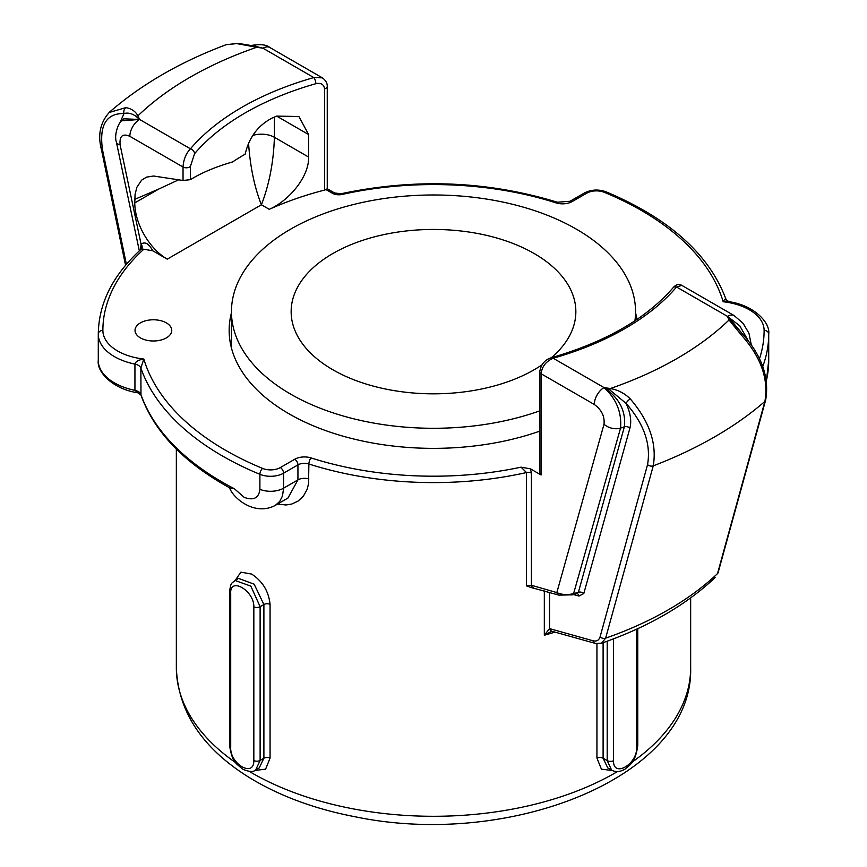 <?xml version="1.0" encoding="UTF-8"?>
<svg xmlns="http://www.w3.org/2000/svg" width="867" height="867" viewBox="0 0 867 867"><rect width="100%" height="100%" fill="white"/><g stroke="black" fill="none" stroke-linecap="round" stroke-linejoin="round"><path stroke-width="1.3" d="M140.4 337.881A18.37 10.61 180 0 1 135.024 330.381A18.37 10.61 180 0 1 158.141 320.14A18.37 10.61 180 0 1 169.293 335.692A18.37 10.61 180 0 1 140.4 337.881M231.456 346.464A204.341 117.977 0 0 0 231.261 347.255M635.544 312.749A204.341 117.977 180 0 1 636.963 319.424M539.751 431.159A204.341 117.977 180 0 1 289.004 413.808A204.341 117.977 180 0 1 229.159 330.381A204.341 117.977 180 0 1 231.456 312.749M315.848 83.698A4.595 1.658 -105.9 0 0 313.821 77.575A270.927 156.418 0 0 0 190.437 148.81A4.595 3.36 40.5 0 1 194.555 153.73A266.332 153.773 180 0 1 315.848 83.698C320.985 82.647 323.879 84.359 324.54 88.846A4.595 2.655 0 0 0 327.249 86.429L327.249 188.757L334.64 193.016L341.154 193.709C415.347 178.06 487.395 180.9 557.286 202.206L570.009 201.274L584.38 192.983C591.283 189.483 598.544 189.114 606.185 191.867C669.281 218.495 709.239 254.334 726.026 299.386L728.735 301.651C754.073 305.195 770.481 322.708 768.715 334.131L768.715 360.379A266.332 153.773 180 0 1 766.374 380.711M726.134 300.21C725.82 298.183 724.834 298.692 723.176 301.749L728.724 301.651M229.603 488.229L234.372 488.75L244.223 497.365C253.608 500.79 258.832 498.102 259.894 489.313L259.894 474.314A298.476 172.327 0 0 1 140.866 368.063A9.179 5.3 0 0 0 134.938 364.107L134.938 390.356L140.974 395.092L140.866 368.063L143.824 359.025C138.471 359.903 135.501 361.604 134.938 364.107A55.109 31.819 0 0 1 98.285 334.131L98.285 360.379A55.109 31.819 180 0 0 134.938 390.356A9.179 5.3 180 0 1 140.866 394.312A298.476 172.327 180 0 0 234.372 488.75L228.552 487.232C183.262 462.068 154.077 431.354 140.963 395.124M607.193 641.201L607.193 760.608L611.647 770.167L607.778 767.934L603.107 758.246A4.595 2.655 0 0 0 596.94 758.083L601.416 769.17L612.275 770.503M611.603 770.145C615.689 772.356 620.208 771.988 625.15 769.04C630.916 763.729 635.186 762.797 637.765 745.609A4.595 2.655 180 0 1 636.606 747.376C637.689 764.087 613.175 778.284 613.489 760.717L613.489 638.86M126.409 264.283L102.555 149.991C99.022 125.422 106.175 113.274 124.014 113.523A4.595 3.446 -83.3 0 1 125.802 107.638L109.231 112.472M119.57 123.45L124.035 113.544C127.937 112.472 131.968 113.436 136.13 116.438A4.595 3.609 -25.8 0 1 137.961 115.81C135.371 111.236 131.318 108.505 125.802 107.638M136.13 116.438L139.576 119.451A13.774 7.955 120 0 0 129.844 136.314L183.035 167.028A4.595 2.655 0 0 0 190.469 166.247L194.555 153.73M123.862 118.822L139.576 119.451L121.814 120.806C119.624 120.968 113.62 133.854 116.373 142.058A13.774 5.549 -11.9 0 0 120.112 144.865C119.332 136.065 122.572 133.215 129.844 136.314M327.249 86.332A4.595 2.655 0 0 1 327.249 86.418A4.595 2.655 0 0 0 327.249 86.418C327.401 83.199 325.764 80.338 322.34 77.835L313.821 77.575L262.972 48.205A13.774 7.955 -60 0 1 269.81 47.501C266.798 44.77 260.902 44.044 252.113 45.322L257.185 46.558A4.595 1.008 99.1 0 0 256.675 47.273L262.972 48.205L252.362 45.626M257.185 46.558L238.197 43.35A4.595 3.446 96.7 0 0 236.734 43.599L256.675 47.273A344.405 198.836 0 0 0 137.961 115.81L139.576 119.451L190.437 148.81C185.993 153.481 183.522 159.561 183.035 167.028L183.035 180.488L190.469 179.653C201.372 172.826 215.428 166.919 232.627 161.923A266.332 153.773 180 0 1 245.177 154.163C248.97 137.539 257.911 125.52 272.01 118.118A266.332 153.773 180 0 1 276.681 116.113L298.877 116.503L308.641 134.569L308.641 157.068L274.395 137.289A18.37 10.61 0 0 0 252.817 135.415M238.338 43.372A4.595 3.446 96.7 0 0 238.197 43.35L226.341 44.672L236.734 43.599M743.062 334.619A4.595 1.485 136.1 0 0 743.041 334.586A4.595 1.485 136.1 0 0 741.198 334.846C760.901 356.836 768.801 379.02 764.889 401.41L717.518 573.586A332.104 191.737 180 0 1 605.621 638.188L653.241 465.872C657.056 443.568 649.394 421.243 630.266 398.885A4.595 1.485 136.1 0 0 626.093 403.393C643.953 423.757 651.106 444.164 647.551 464.636L600.072 636.898A4.595 3.262 15.5 0 0 605.621 638.188L601.525 643.216L594.99 643.303A4.595 3.23 105.5 0 0 595.12 643.336M600.072 636.898C598.934 640.345 596.572 641.634 592.974 640.756A4.595 3.23 105.5 0 0 594.99 643.303L551.943 631.263A4.595 3.23 105.8 0 0 552.062 631.295M630.266 398.885C624.673 393.347 618.019 389.89 610.325 388.535A4.595 1.008 99.1 0 0 609.815 389.922L626.093 403.393C630.407 412.714 631.685 420.939 629.93 428.092A4.595 3.262 15.5 0 0 624.37 426.802L578.419 592.194L576.999 593.527M592.974 640.756L549.949 628.727A4.595 3.23 105.8 0 0 551.943 631.263L551.856 631.241A4.595 3.327 101.8 0 0 551.9 631.252L552.062 631.241M558.933 595.152A4.595 3.219 -74.1 0 1 558.814 595.12A4.595 3.219 -74.1 0 1 556.831 592.584L531.406 585.268L531.406 473.144L530.452 468.852L541.095 474.986L541.095 373.753L594.296 404.466A13.774 7.955 -60 0 1 604.028 387.592L609.815 389.922M549.949 628.727L549.548 628.629A4.595 3.327 101.8 0 0 551.856 631.241L551.867 631.241M549.548 592.475L549.548 628.629L544.324 635.218L551.52 631.349M718.147 572.513L717.518 573.586A4.595 3.262 15.5 0 0 718.147 572.513L765.615 400.229A4.595 3.251 -164.7 0 1 764.889 401.41A397.628 229.571 0 0 1 653.241 465.872A4.595 3.251 -164.7 0 1 647.551 464.636M765.648 400.12A4.595 3.251 -164.7 0 1 765.626 400.24C769.528 377.882 762.006 356.001 743.041 334.586L730.87 320.031A4.595 3.609 154.2 0 0 729.039 319.988L741.198 334.846M730.87 320.031L727.424 316.357L729.039 319.988A344.405 198.836 0 0 1 610.325 388.535L604.028 387.592C619.287 397.953 626.072 411.023 624.37 426.802A366.427 211.548 0 0 1 620.544 428.135C621.888 412.475 616.383 398.961 604.028 387.592L553.179 358.234A270.927 156.418 0 0 0 676.563 286.999A4.595 3.36 -139.5 0 0 673.074 287.768C646.305 318.547 605.925 341.815 551.921 357.562A4.595 1.658 74.1 0 1 553.179 358.234C546.015 361.344 541.994 366.513 541.095 373.753A4.595 2.655 0 0 1 539.751 371.878A4.595 2.655 0 0 0 539.751 371.878L539.751 473.111A4.595 2.655 180 0 0 541.095 474.986M742.553 334.077L727.424 316.357A13.774 7.955 -60 0 1 734.262 315.653A13.774 7.955 -60 0 1 734.306 315.675A13.774 7.955 -60 0 1 734.501 315.794M254.746 770.46L265.605 769.159L270.06 758.083L270.06 604.353C268.716 591.359 262.593 581.28 251.668 574.095L240.863 572.144L235.271 580.316M531.07 587.468L526.507 585.908L531.406 585.268A4.595 3.208 106.2 0 0 533.368 587.804A4.595 3.208 106.2 0 0 533.487 587.837M277.581 504.063L285.958 504.995L291.789 504.03L298.118 501.061L303.374 496.184L307.156 489.313L308.544 483.688L308.88 463.997A257.152 148.463 0 0 0 526.507 472.548L526.507 585.908M573.694 594.578L578.993 596.073A4.595 3.23 105.7 0 0 577.097 593.559M578.993 596.073L583.794 593.537A4.595 3.262 15.7 0 0 578.419 592.194A303.385 175.156 180 0 1 573.564 593.678C567.159 595.098 561.578 594.74 556.831 592.584L604.017 424.245A13.774 9.786 15.5 0 0 620.544 428.135L573.564 593.678A4.595 1.734 -106.7 0 1 572.849 594.838A4.595 1.734 -106.7 0 1 572.838 594.838A4.595 1.734 -106.7 0 1 572.816 594.849M530.463 468.852L521.045 467.161L526.507 472.548A4.595 2.655 0 0 1 531.406 473.144M747.863 340.081L739.757 325.808L727.424 316.357L676.563 286.999L681.852 285.395C678.807 283.726 675.881 284.517 673.074 287.768M327.249 188.757L325.905 189.526A4.595 2.655 180 0 1 324.54 190.079A266.332 153.773 180 0 0 269.279 209.326C288.592 200.938 309.096 177.171 308.641 157.068M134.775 199.345L158.878 188.984L134.775 202.911L135.068 194.468L136.823 187.359L141.57 180.195L146.447 177.15L153.546 176.012L183.035 180.488M134.775 202.911A45.918 26.509 -120 0 0 167.244 259.146L152.733 250.769L141.516 248.883M248.569 143.402C250.173 166.713 254.443 187.164 261.411 204.785C269.279 184.335 273.614 161.836 274.395 137.289L274.395 117.088M158.878 188.995L178.656 179.805M152.733 250.769C148.886 243.627 145.049 241.405 141.213 244.115L141.093 244.299A4.595 3.587 -147.4 0 1 141.711 248.645A4.595 3.587 -147.4 0 1 141.711 248.656A4.595 3.587 -147.4 0 1 141.603 248.807M143.727 249.317A261.747 151.118 180 0 0 102.88 330.381A4.595 3.75 0 0 0 98.285 334.131C98.708 302.984 113.111 274.568 141.505 248.883L141.711 248.645A4.595 2.753 -1.3 0 0 140.757 247.398L140.909 249.425M120.112 144.865L141.093 244.299L140.757 247.398M262.571 468.408A4.595 2.178 -67.6 0 0 259.894 474.314A18.37 10.61 0 0 0 283.574 473.187L297.934 464.885L297.934 479.885L287.931 498.081L275.359 505.342L279.683 501.516L282.49 495.935L283.563 488.555L283.574 473.187A4.595 2.655 -120 0 0 280.323 467.562A13.774 7.955 180 0 1 262.571 468.408A293.891 169.672 180 0 1 143.824 359.025A50.514 29.164 0 0 1 102.88 330.381M270.06 758.083A4.595 2.655 180 0 0 263.893 758.246L260.122 760.424L260.122 606.705L263.893 604.527L263.893 758.246L259.19 767.956L255.678 769.983L260.122 760.424A4.595 2.655 180 0 1 253.836 760.532C254.161 778.067 229.636 763.946 230.709 747.191L230.709 593.462C229.614 576.306 254.204 590.579 253.836 606.813A4.595 2.655 0 0 0 260.122 606.705L250.823 586.103L235.022 580.478L238.566 578.408L254.15 584.185L263.893 604.527A4.595 2.655 180 0 1 270.06 604.353M269.81 47.501A13.774 7.955 -60 0 1 269.854 47.522L322.34 77.824M541.983 364.855A142.351 82.192 180 0 1 475.723 390.128A142.351 82.192 180 0 1 291.149 311.632A142.351 82.192 180 0 1 391.277 233.147A142.351 82.192 180 0 1 575.851 311.632A142.351 82.192 180 0 1 551.336 357.746M539.751 410.86A202.044 116.655 180 0 1 493.431 423.042A202.044 116.655 180 0 1 231.456 311.632A202.044 116.655 180 0 1 373.569 200.234A202.044 116.655 180 0 1 635.544 311.632A202.044 116.655 180 0 1 634.926 320.779M231.511 348.252A202.044 116.655 180 0 1 231.456 345.38L231.456 311.632M613.489 760.717A4.595 2.655 0 0 1 607.193 760.608L603.107 758.246L603.107 642.664M596.94 643.682L596.94 758.083M636.606 629.171L636.606 747.376M102.555 149.991A4.595 1.853 168.2 0 1 101.309 149.048C97.668 134.775 100.29 122.594 109.177 112.526M554.945 632.108A257.152 148.463 180 0 1 544.324 635.218L544.324 590.969M583.794 593.537L629.93 428.092M617.434 771.587A257.152 148.463 180 0 1 251.668 772.811A257.152 148.463 180 0 1 249.187 771.359M235.705 762.7A257.152 148.463 180 0 1 176.348 667.828C178.114 711.872 202.423 748.427 249.262 777.515C279.228 795.863 314.461 808.933 354.95 816.736C509.623 849.107 693.73 776.886 690.652 667.828A257.152 148.463 180 0 1 632.216 762.06M594.296 404.466C601.579 409.777 604.819 416.366 604.017 424.245M539.751 371.791A4.595 2.655 0 0 0 539.751 371.867C540.9 364.27 544.964 359.502 551.921 357.572M190.469 179.653L190.469 166.247M324.54 88.846L324.54 190.079M762.754 366.481A266.332 153.773 0 0 0 768.715 334.131A4.595 3.75 180 0 0 764.12 330.381A261.747 151.118 180 0 1 759.503 358.667M764.12 330.381A50.514 29.164 0 0 0 723.176 301.749A293.891 169.672 180 0 0 604.429 192.366A13.774 7.955 180 0 0 586.677 193.211L572.307 201.502A13.774 7.955 0 0 1 555.888 202.835A252.557 145.819 180 0 0 342.162 194.436A9.179 5.3 0 0 1 332.343 193.243L325.905 189.526M167.244 259.146L261.411 204.785L269.279 209.326M521.045 467.161A252.557 145.819 180 0 1 311.112 457.928A13.774 7.955 0 0 0 294.693 459.272L280.323 467.562M308.641 134.569L276.671 116.113M259.894 489.313A18.37 10.61 0 0 0 283.574 488.186L297.934 479.885A9.179 5.3 180 0 1 308.88 478.996M311.112 457.928A4.595 1.821 -72.3 0 0 308.88 463.997A9.179 5.3 180 0 0 297.934 464.885A4.595 2.655 -120 0 0 294.693 459.272M606.185 191.867A4.595 2.178 112.4 0 0 604.429 192.366M584.38 192.983A4.595 2.655 60 0 1 586.677 193.211M570.009 201.274A4.595 2.655 60 0 1 572.307 201.502M557.286 202.206A4.595 1.821 107.7 0 0 555.888 202.835M341.154 193.709A4.595 1.355 77.4 0 1 342.162 194.436M334.64 193.016A4.595 2.655 120 0 0 332.343 193.243M255.7 769.961C253.327 772.248 248.894 771.923 242.402 768.996C235.694 762.841 232.454 762.949 229.56 745.425A4.595 2.655 0 0 0 230.709 747.191M230.709 593.462A4.595 2.655 180 0 1 229.56 591.706C230.99 581.876 231.305 583.979 235 580.489M253.836 606.813L253.836 760.532M138.276 392.87C112.927 389.316 96.519 371.813 98.285 360.379M637.765 745.609L637.765 628.64M125.563 265.28L101.309 149.048M601.525 643.216C648.104 627.004 686.035 605.068 715.308 577.411M176.348 449.073L176.348 667.828M690.652 597.927L690.652 667.828M572.849 594.838L558.814 595.12L530.918 587.458M576.88 593.602L572.838 594.838M229.625 488.273L228.552 487.243M275.381 505.331C255.852 515.995 234.589 499.891 229.625 488.219M139.327 250.866L116.406 142.177M766.406 380.927L768.715 360.379M229.56 745.425L229.56 591.706M123.818 118.833L121.792 120.795M734.306 315.675L681.82 285.373M751.234 344.557L748.936 333.231L743.182 323.413L734.262 315.653M251.571 45.474L252.145 45.279M226.309 44.64C180.434 61.806 141.397 84.392 109.177 112.417M635.544 311.632L635.544 320.367"/></g></svg>
